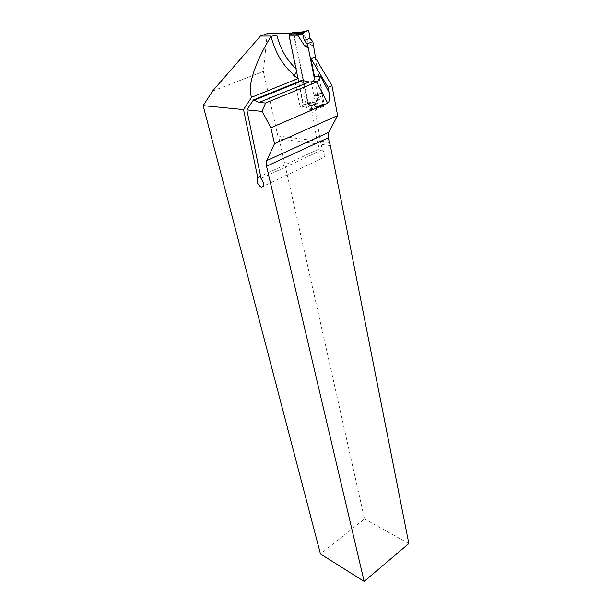 <?xml version="1.0" encoding="UTF-8"?>
<svg xmlns="http://www.w3.org/2000/svg" width="612" height="612" viewBox="0 0 612 612"><rect width="100%" height="100%" fill="white"/><g stroke="black" fill="none" stroke-linecap="round" stroke-linejoin="round"><path stroke-width="0.46" stroke-dasharray="3.06 2.29" d="M261.056 178.444L322.402 149.733L320.413 141.38L314.201 104.231L317.047 105.975L309.389 109.273L306.551 107.513L314.201 104.231M314.889 57.031L324.146 104.208C324.345 105.777 323.932 106.595 322.907 106.656L317.047 105.975M311.347 82.1L316.45 107.528C316.664 109.104 316.259 109.915 315.241 109.984L309.389 109.273M288.979 34.983L289.453 34.983L296.522 69.095L296.598 71.818M267.237 33.629L263.367 71.428L277.886 135.971L279.141 138.886L364.522 518.922L320.459 553.944M290.425 33.53L293.508 33.828M293.538 33.958L307.76 103.329L310.735 103.573L317.062 140.951L318.171 143.988L279.141 138.886M289.453 34.983L293.446 33.522M298.174 78.543L303.093 106.84L300.125 106.58L293.622 75.544M300.125 106.58L307.76 103.329M212.609 91.02L263.367 71.428M301.869 80.302L306.551 107.513M303.093 106.84L310.735 103.573M322.402 149.733C325.722 154.576 325.622 157.437 322.119 158.309C318.194 155.67 317.161 152.572 319.02 149.022L260.597 176.256M330.335 145.58L321.522 144.424M408.839 543.555L364.522 518.922M318.171 143.988L319.02 149.022M297.975 78.435L303.3 104.117L304.271 104.813L307.568 103.397L307.981 102.127L293.921 33.438L292.903 32.635M293.921 33.438L302.718 33.4L309.534 44.102M313.214 46.022L309.871 44.393M315.616 58.255L322.142 91.555L319.449 92.871M307.981 102.127L316.611 102.824L319.227 93.131M303.3 104.117L311.913 104.836L314.484 95.128M311.913 104.836L311.462 105.103L318.309 107.85L322.761 105.922L323.274 104.514L321.774 98.379L316.343 100.697L317.75 97.721L317.383 93.559L314.706 94.868M317.383 93.559L315.073 81.939M314.989 81.511L314.415 78.611M302.718 33.4L299.153 32.597M316.611 102.824L311.462 105.103M308.915 31.526L302.037 33.063M313.191 45.724L309.84 44.102L313.183 44.087M321.774 98.379L323.343 95.35L322.792 93.146L319.525 93.131L322.218 91.815L322.792 93.146M323.274 104.514L316.075 103.122M317.75 97.721L323.343 95.35M317.322 107.085L316.343 100.697M317.414 93.843L314.729 95.151L317.414 95.418M322.731 105.937L313.13 104.071M318.309 107.85L310.491 105.203M320.413 141.38L329.118 142.481M324.146 104.208L316.45 107.528M295.933 68.59L296.522 69.095M277.886 135.971L317.062 140.951M322.907 106.656L315.241 109.984M317.72 106.22L310.07 109.517M307.431 103.466L313.658 103.979M304.271 104.813L310.491 105.34M313.168 43.85L309.228 43.873M322.853 93.353L319.013 93.33M317.429 95.64L314.27 95.327M317.429 106.159L309.779 109.456M322.119 158.309L263.497 186.147M314.055 103.925L307.568 103.397M322.761 105.922L313.214 104.063"/><path stroke-width="0.92" d="M314.423 76.209L310.927 58.576L328.04 87.287L329.034 92.466L320.68 76.508L317.353 81.641L312.808 81.388C314.208 80.141 314.744 78.42 314.423 76.209L320.68 76.508M310.927 58.576L314.889 57.031L331.941 85.649L337.625 115.569L328.69 132.345L328.193 137.822L266.541 166.212L364.163 581.4L320.459 553.944L203.161 105.647L212.609 91.02L260.398 36.07L267.237 33.629L290.425 33.53M364.163 581.4L408.839 543.555L330.335 145.58L328.193 137.822M266.541 166.212L266.733 160.612L274.497 143.713L270.871 127.77L262.15 111.399L246.85 109.908L261.056 178.444C264.506 183.546 264.568 186.469 261.232 187.226C257.308 184.365 256.145 181.144 257.751 177.579L243.538 109.586L203.161 105.647M270.871 127.77L327.734 103.206C329.508 101.829 329.945 98.249 329.034 92.466M274.497 143.713L337.625 115.569M331.941 85.649L328.04 87.287M327.734 103.206L316.633 82.031L317.353 81.641M262.15 111.399L265.57 103.023L316.633 82.031L312.135 81.779L312.808 81.388M312.135 81.779L309.228 81.985L301.869 80.302L253.422 99.924L246.85 109.908M265.57 103.023L259.106 102.464L253.422 99.924M293.622 75.544L294.41 75.23C283.41 66.364 275.599 53.428 270.978 36.414C255.066 62.172 246.827 87.103 251.647 97.262L298.174 78.543L293.622 75.544M270.978 36.414L276.746 35.006L288.979 34.983M296.598 71.818L294.41 75.23M243.538 109.586L251.647 97.262M260.597 176.256L257.751 177.579M271.208 36.062L260.398 36.07M299.153 32.597L292.903 32.635L289.361 33.974L289.009 35.228L297.975 78.435M309.955 38.334L304.286 40.453L302.657 33.828L302.909 32.589L307.882 30.638L308.915 31.526L309.955 38.334L312.839 41.67L315.616 58.255M315.073 81.939L314.989 81.511M314.415 78.611L308.31 47.889L304.967 46.252M289.009 35.228L297.784 35.213L304.631 45.954M307.882 30.638L299.253 32.597M298.702 32.704L295.925 33.821L289.583 33.844M297.784 35.213L296.009 33.874M312.839 41.67L307.033 43.857L304.286 40.453L309.129 38.64C309.886 36.437 309.649 33.782 308.41 30.684C305.946 30.814 304.026 31.855 302.657 33.821L304.286 40.453M307.033 43.857L307.622 46.191L304.883 45.977L308.226 47.614L307.622 46.191M302.657 33.828L297.187 34.846M303.231 32.344L295.925 33.714M309.228 81.985L259.106 102.464M276.746 35.006C280.526 49.22 286.921 60.412 295.933 68.59M266.733 160.612L328.69 132.345M307.553 45.984L304.325 45.724M302.634 80.593L253.873 100.36M263.497 186.147L261.232 187.226M296.139 33.943L289.361 33.974M302.902 32.581L295.994 33.882"/></g></svg>
